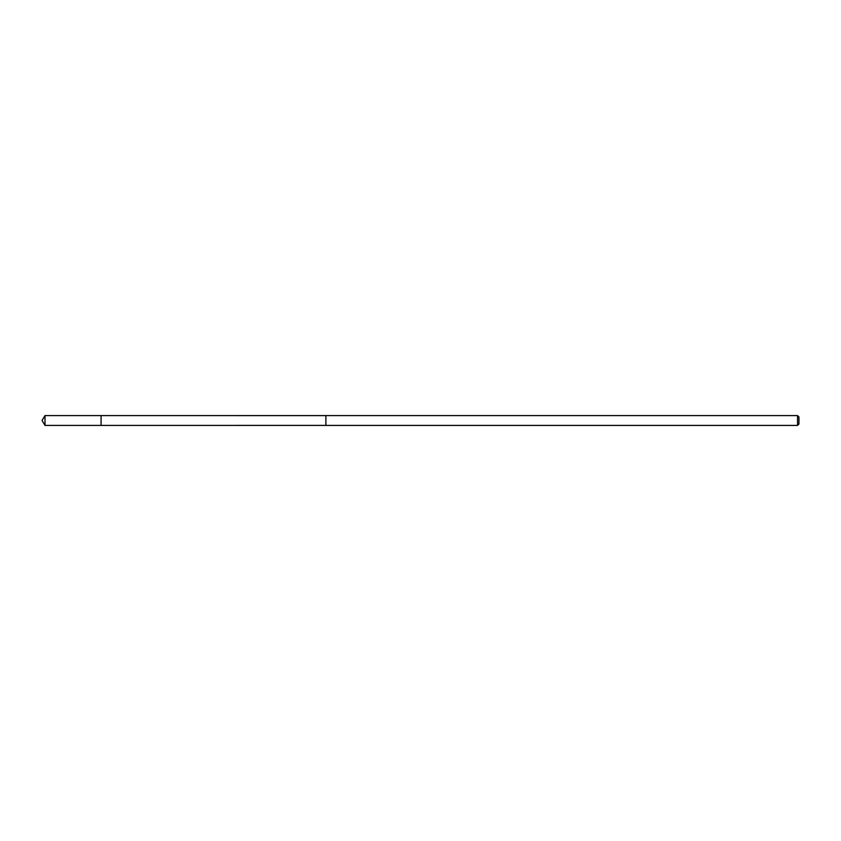 <?xml version="1.0" encoding="UTF-8"?>
<svg xmlns="http://www.w3.org/2000/svg" width="841" height="841" viewBox="0 0 841 841"><rect width="100%" height="100%" fill="white"/><g stroke="black" fill="none" stroke-linecap="round" stroke-linejoin="round"><path stroke-width="1.26" d="M101.078 418.524L101.078 415.591L45.004 415.58L45.004 425.42L101.078 425.409L101.078 415.591L325.887 415.601L325.887 425.399L101.078 425.409L101.078 418.524M325.887 415.58L325.887 425.42L797.531 425.42L797.531 415.58L325.887 415.58M797.531 415.58L798.95 416.999L798.95 424.001L797.531 425.42M45.004 425.42L42.05 420.5L45.004 425.42L101.078 425.409M42.05 420.5L45.004 415.58"/></g></svg>
